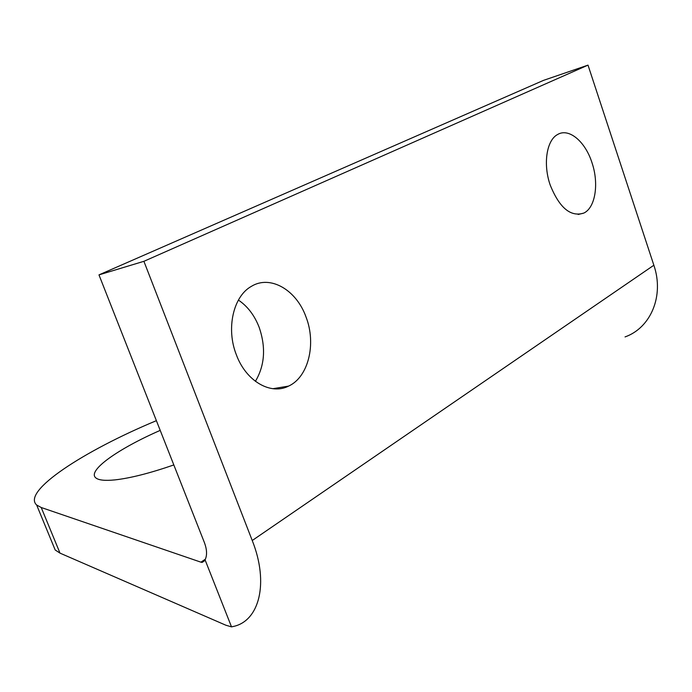 <?xml version="1.0" encoding="UTF-8"?>
<svg xmlns="http://www.w3.org/2000/svg" width="692" height="692" viewBox="0 0 692 692"><rect width="100%" height="100%" fill="white"/><g stroke="black" fill="none" stroke-linecap="round" stroke-linejoin="round"><path stroke-width="1.04" d="M52.54 543.557L55.187 549.984L60.005 553.133L225.834 625.205L231.517 626.874L233.135 626.519C259.31 621.208 269.231 583.122 252.234 540.504L143.901 261.308L98.973 274.88L204.365 542.485C207.02 549.578 207.254 555.365 205.074 559.845L231.517 626.874M625.049 336.918C650.679 327.896 664.424 295.934 653.862 265.235L588.01 65.126L543.549 80.359L98.973 274.88M156.383 420.667C83.836 450.873 21.573 491.363 36.65 505.004L41.226 507.504L200.931 562.172L202.125 562.423L205.074 559.845M173.822 464.946C149.749 473.242 130.096 478.224 114.863 479.902C104.899 480.888 98.541 480.205 95.781 477.852C86.958 470.69 118.384 448.667 160.215 430.381M236.353 354.771C225.912 328.622 233.299 296.332 251.291 286.41C270.295 274.542 296.522 290.009 306.054 317.083C316.478 343.837 308.442 377.14 288.581 386.101C270.728 395.374 246.023 381.205 236.353 354.771M550.218 185.084C542.9 164.238 546.55 140.234 557.579 134.525C568.824 127.639 585.207 141.428 591.928 162.534C599.151 183.449 595.44 207.686 583.814 213.084C570.666 217.253 559.465 207.92 550.218 185.084M143.901 261.308L588.01 65.126M255.409 381.335C264.802 365.437 266.048 347.436 259.163 327.325C254.526 315.37 247.606 306.288 238.403 300.077M252.234 540.504L653.862 265.235M200.931 562.172L205.403 559.153M41.226 507.504L60.005 553.133M202.125 562.423L204.815 560.606M36.65 505.004L55.187 549.984M578.157 214.477L583.814 213.084M272.89 388.705L288.581 386.101"/></g></svg>
